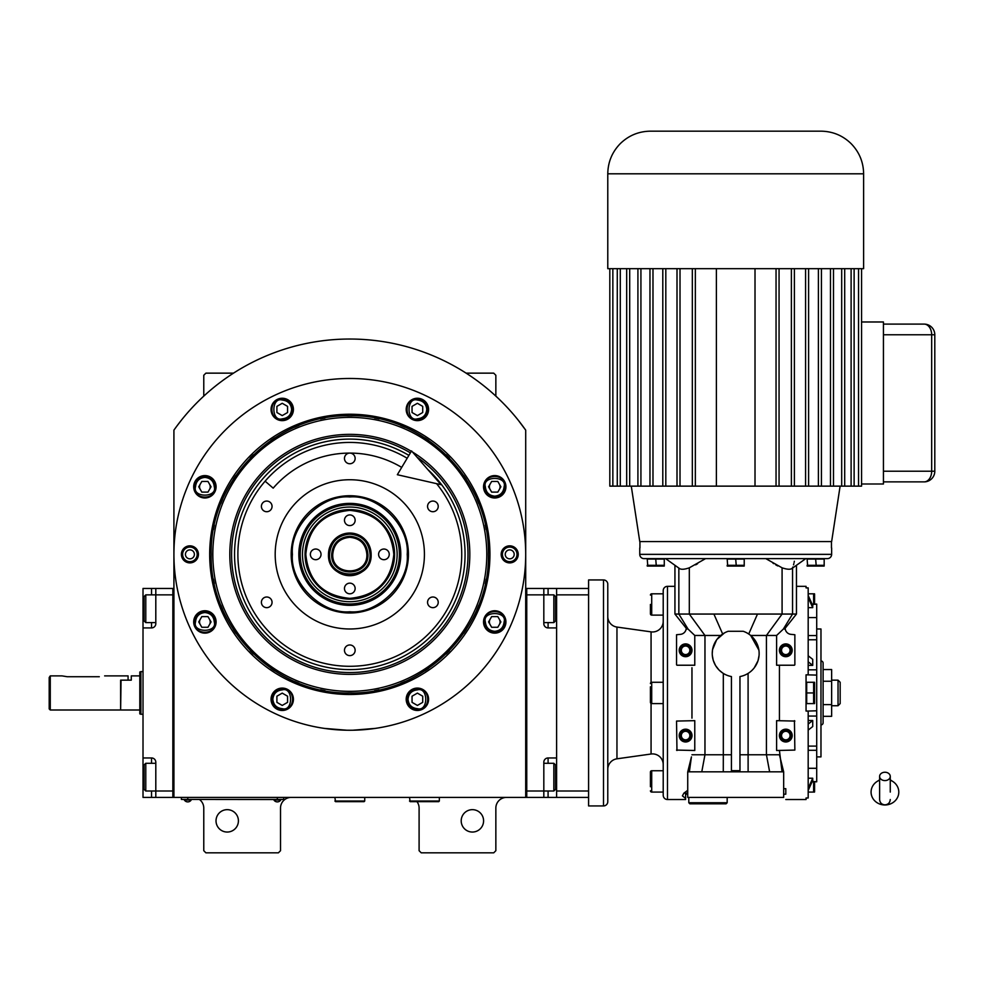 <?xml version="1.0" encoding="UTF-8"?>
<svg xmlns="http://www.w3.org/2000/svg" width="984" height="984" viewBox="0 0 984 984"><rect width="100%" height="100%" fill="white"/><g stroke="black" fill="none" stroke-linecap="round" stroke-linejoin="round"><path stroke-width="1.48" d="M525.702 430.143A215.336 215.336 0 0 0 173.922 430.143L173.922 797.409L525.702 797.409L525.702 430.143L518.408 420.414M416.97 801.665A10.664 10.664 0 0 1 419.098 808.061L419.098 850.705L421.226 852.833L493.722 852.833L495.85 850.705L495.85 808.061A10.664 10.664 0 0 1 506.514 797.409M408.434 797.409A10.664 10.664 0 0 1 409.504 797.458M199.506 799.537A10.664 10.664 0 0 1 203.774 808.061L203.774 850.705L205.902 852.833L278.386 852.833L280.514 850.705L280.514 808.061A10.664 10.664 0 0 1 291.178 797.409M203.774 396.122L203.774 375.273L205.902 373.145L233.503 373.145M466.121 373.145L493.722 373.145L495.85 375.273L495.85 396.122M490.106 619.268A5.326 5.326 0 0 0 490.106 624.606M499.343 624.606A5.326 5.326 0 0 0 499.343 619.268M490.106 484.116A5.326 5.326 0 0 0 490.106 489.454M499.343 489.454A5.326 5.326 0 0 0 499.343 484.116M200.281 484.116A5.326 5.326 0 0 0 200.281 489.454M209.506 489.454A5.326 5.326 0 0 0 209.506 484.116M200.281 619.268A5.326 5.326 0 0 0 200.281 624.606M209.506 624.606A5.326 5.326 0 0 0 209.506 619.268M181.216 420.414L177.391 425.371M176.296 426.859L174.943 428.704M174.537 429.27L173.922 430.143M483.587 820.853A11.193 11.193 0 0 0 472.394 809.66A11.193 11.193 0 0 0 461.201 820.853A11.193 11.193 0 0 0 472.394 832.046A11.193 11.193 0 0 0 483.587 820.853M238.411 820.853A11.193 11.193 0 0 0 227.218 809.66A11.193 11.193 0 0 0 216.025 820.853A11.193 11.193 0 0 0 227.218 832.046A11.193 11.193 0 0 0 238.411 820.853M281.584 799.426L277.328 799.426L283.712 799.426L283.712 797.409M183.516 799.426L277.328 799.537M277.328 797.409L277.328 799.426L187.784 799.426L187.784 797.409M181.388 797.409L181.388 799.426L187.784 799.537M273.909 799.537L273.909 800.017A4.047 4.047 0 0 0 280.735 800.017L273.909 800.017M191.191 799.537L191.191 800.017A4.047 4.047 0 0 1 184.365 800.017L191.191 800.017M489.946 554.361A140.134 140.134 0 0 1 349.812 694.495A140.134 140.134 0 0 1 209.678 554.361A140.134 140.134 0 0 1 349.812 414.227A140.134 140.134 0 0 1 489.946 554.361M488.384 554.361C490.303 628.407 423.858 694.852 349.812 692.945C275.754 694.852 209.321 628.407 211.228 554.361C209.321 480.315 275.754 413.87 349.812 415.777C423.858 413.87 490.303 480.315 488.384 554.361M352.862 730.226L375.396 728.381M324.228 728.381L346.762 730.226M173.922 554.361A175.89 175.89 0 0 0 349.812 730.251A175.89 175.89 0 0 0 525.702 554.361A175.89 175.89 0 0 0 349.812 378.471A175.89 175.89 0 0 0 173.922 554.361M518.236 554.361A8.524 8.524 0 0 1 509.712 562.885A8.524 8.524 0 0 1 501.176 554.361A8.524 8.524 0 0 1 509.712 545.837A8.524 8.524 0 0 1 518.236 554.361M198.436 554.361A8.524 8.524 0 0 1 189.912 562.885A8.524 8.524 0 0 1 181.388 554.361A8.524 8.524 0 0 1 189.912 545.837A8.524 8.524 0 0 1 198.436 554.361M505.924 486.785A11.193 11.193 0 0 0 494.731 475.592A11.193 11.193 0 0 0 483.538 486.785A11.193 11.193 0 0 0 494.731 497.978A11.193 11.193 0 0 0 505.924 486.785M428.581 409.442A11.193 11.193 0 0 0 417.388 398.249A11.193 11.193 0 0 0 406.195 409.442A11.193 11.193 0 0 0 417.388 420.635A11.193 11.193 0 0 0 428.581 409.442M293.429 409.442A11.193 11.193 0 0 0 282.236 398.249A11.193 11.193 0 0 0 271.043 409.442A11.193 11.193 0 0 0 282.236 420.635A11.193 11.193 0 0 0 293.429 409.442M216.086 486.785A11.193 11.193 0 0 0 204.893 475.592A11.193 11.193 0 0 0 193.7 486.785A11.193 11.193 0 0 0 204.893 497.978A11.193 11.193 0 0 0 216.086 486.785M216.086 621.937A11.193 11.193 0 0 0 204.893 610.744A11.193 11.193 0 0 0 193.7 621.937A11.193 11.193 0 0 0 204.893 633.13A11.193 11.193 0 0 0 216.086 621.937M293.429 699.28A11.193 11.193 0 0 0 282.236 688.087A11.193 11.193 0 0 0 271.043 699.28A11.193 11.193 0 0 0 282.236 710.473A11.193 11.193 0 0 0 293.429 699.28M428.581 699.28A11.193 11.193 0 0 0 417.388 688.087A11.193 11.193 0 0 0 406.195 699.28A11.193 11.193 0 0 0 417.388 710.473A11.193 11.193 0 0 0 428.581 699.28M505.924 621.937A11.193 11.193 0 0 0 494.731 610.744A11.193 11.193 0 0 0 483.538 621.937A11.193 11.193 0 0 0 494.731 633.13A11.193 11.193 0 0 0 505.924 621.937M349.812 691.334A136.973 136.973 0 0 0 486.785 554.361A136.973 136.973 0 0 0 349.812 417.376A136.973 136.973 0 0 0 212.827 554.361A136.973 136.973 0 0 0 349.812 691.334M348.102 692.933A138.584 138.584 0 0 0 351.522 692.933M374.609 690.706A138.584 138.584 0 0 0 379.074 689.809M400.722 683.24A138.584 138.584 0 0 0 404.941 681.506M424.891 670.83A138.584 138.584 0 0 0 428.68 668.308M446.17 653.954A138.584 138.584 0 0 0 449.393 650.719M463.747 633.241A138.584 138.584 0 0 0 466.281 629.44M476.945 609.49A138.584 138.584 0 0 0 478.691 605.283M485.26 583.623A138.584 138.584 0 0 0 486.157 579.158M486.157 529.564A138.584 138.584 0 0 0 485.26 525.087M478.691 503.439A138.584 138.584 0 0 0 476.945 499.232M466.281 479.282A138.584 138.584 0 0 0 463.747 475.481M449.393 457.99A138.584 138.584 0 0 0 446.17 454.768M428.68 440.414A138.584 138.584 0 0 0 424.891 437.88M404.941 427.216A138.584 138.584 0 0 0 400.722 425.469M379.074 418.913A138.584 138.584 0 0 0 374.609 418.016M352.087 415.802A138.584 138.584 0 0 0 347.524 415.802M325.015 418.016A138.584 138.584 0 0 0 320.538 418.913M298.89 425.469A138.584 138.584 0 0 0 294.683 427.216M274.721 437.88A138.584 138.584 0 0 0 270.932 440.414M253.442 454.768A138.584 138.584 0 0 0 250.219 457.99M235.865 475.481A138.584 138.584 0 0 0 233.331 479.282M222.667 499.232A138.584 138.584 0 0 0 220.92 503.439M214.352 525.087A138.584 138.584 0 0 0 213.467 529.564M213.467 579.158A138.584 138.584 0 0 0 214.352 583.623M220.92 605.283A138.584 138.584 0 0 0 222.667 609.49M233.331 629.44A138.584 138.584 0 0 0 235.865 633.241M250.219 650.719A138.584 138.584 0 0 0 253.442 653.954M270.932 668.308A138.584 138.584 0 0 0 274.721 670.83M294.683 681.506A138.584 138.584 0 0 0 298.89 683.24M320.538 689.809A138.584 138.584 0 0 0 325.015 690.706M411.312 451.312A120.011 120.011 0 0 0 229.801 554.361A120.011 120.011 0 0 0 349.812 674.372A120.011 120.011 0 0 0 412.517 452.037M416.896 457.056A118.191 118.191 0 0 1 349.812 672.552A118.191 118.191 0 0 1 291.448 451.57A118.191 118.191 0 0 1 410.389 452.861M427.72 469.429A115.251 115.251 0 0 1 349.812 669.612A115.251 115.251 0 0 1 292.912 454.128A115.251 115.251 0 0 1 408.877 455.395M349.812 495.727A58.634 58.634 0 0 1 408.434 554.361A58.634 58.634 0 0 1 349.812 612.995A58.634 58.634 0 0 1 291.178 554.361A58.634 58.634 0 0 1 349.812 495.727M436.576 483.661A111.93 111.93 0 0 1 349.812 666.291A111.93 111.93 0 0 1 237.882 554.361A111.93 111.93 0 0 1 407.167 458.249A111.93 111.93 0 0 0 265.114 481.176L273.183 488.15A101.266 101.266 0 0 1 401.706 467.4M349.812 628.985A74.624 74.624 0 0 1 275.188 554.361A74.624 74.624 0 0 1 349.812 479.737A74.624 74.624 0 0 1 424.424 554.361A74.624 74.624 0 0 1 349.812 628.985M432.898 597.005A5.326 5.326 0 0 0 427.56 602.331A5.326 5.326 0 0 0 432.898 607.657A5.326 5.326 0 0 0 438.224 602.331A5.326 5.326 0 0 0 432.898 597.005M432.898 501.065A5.326 5.326 0 0 0 427.56 506.391A5.326 5.326 0 0 0 432.898 511.717A5.326 5.326 0 0 0 438.224 506.391A5.326 5.326 0 0 0 432.898 501.065M349.812 453.095A5.326 5.326 0 0 0 344.474 458.421A5.326 5.326 0 0 0 349.812 463.747A5.326 5.326 0 0 0 355.138 458.421A5.326 5.326 0 0 0 349.812 453.095M266.726 501.065A5.326 5.326 0 0 0 261.4 506.391A5.326 5.326 0 0 0 266.726 511.717A5.326 5.326 0 0 0 272.051 506.391A5.326 5.326 0 0 0 266.726 501.065M266.726 597.005A5.326 5.326 0 0 0 261.4 602.331A5.326 5.326 0 0 0 266.726 607.657A5.326 5.326 0 0 0 272.051 602.331A5.326 5.326 0 0 0 266.726 597.005M349.812 644.975A5.326 5.326 0 0 0 344.474 650.301A5.326 5.326 0 0 0 349.812 655.627A5.326 5.326 0 0 0 355.138 650.301A5.326 5.326 0 0 0 349.812 644.975M494.731 631.322C500.389 630.719 503.513 627.595 504.103 621.937C507.437 610.793 482.012 610.793 485.346 621.937C485.948 627.595 489.073 630.719 494.731 631.322M494.731 632.601C501.2 631.962 504.755 628.407 505.382 621.937C506.047 608.186 483.402 608.186 484.067 621.937C484.694 628.407 488.248 631.962 494.731 632.601M491.643 616.611L488.568 621.937L491.643 627.263L497.806 627.263L500.881 621.937L497.806 616.611L491.643 616.611M494.731 496.17C500.389 495.567 503.513 492.443 504.103 486.785C507.437 475.641 482.012 475.641 485.346 486.785C485.948 492.443 489.073 495.567 494.731 496.17M494.731 497.449C501.2 496.809 504.755 493.255 505.382 486.785C506.047 473.033 483.402 473.033 484.067 486.785C484.694 493.255 488.248 496.809 494.731 497.449M491.643 481.459L488.568 486.785L491.643 492.111L497.806 492.111L500.881 486.785L497.806 481.459L491.643 481.459M291.608 409.442C291.018 403.784 287.894 400.66 282.236 400.058C271.092 396.724 271.092 422.161 282.236 418.827C287.894 418.225 291.018 415.1 291.608 409.442M292.888 409.442C292.26 402.973 288.706 399.418 282.236 398.778C268.484 398.126 268.484 420.758 282.236 420.106C288.706 419.467 292.26 415.912 292.888 409.442M276.898 412.517L282.236 415.592L287.562 412.517L287.562 406.367L282.236 403.292L276.898 406.367L276.898 412.517M204.893 612.552C199.235 613.155 196.111 616.279 195.508 621.937C192.175 633.069 217.612 633.069 214.278 621.937C213.676 616.279 210.551 613.155 204.893 612.552M204.893 611.273C198.424 611.913 194.869 615.467 194.229 621.937C193.577 635.689 216.209 635.689 215.558 621.937C214.918 615.467 211.363 611.913 204.893 611.273M207.968 627.263L211.043 621.937L207.968 616.611L201.818 616.611L198.743 621.937L201.818 627.263L207.968 627.263M408.003 699.28C408.606 704.938 411.73 708.062 417.388 708.664C428.52 711.998 428.52 686.561 417.388 689.895C411.73 690.497 408.606 693.622 408.003 699.28M406.724 699.28C407.364 705.749 410.906 709.304 417.388 709.944C431.14 710.596 431.14 687.964 417.388 688.615C410.906 689.255 407.364 692.798 406.724 699.28M422.714 696.205L417.388 693.117L412.05 696.205L412.05 702.355L417.388 705.43L422.714 702.355L422.714 696.205M426.761 409.442C426.17 403.784 423.046 400.66 417.388 400.058C406.244 396.724 406.244 422.161 417.388 418.827C423.046 418.225 426.17 415.1 426.761 409.442M428.04 409.442C427.413 402.973 423.858 399.418 417.388 398.778C403.637 398.126 403.637 420.758 417.388 420.106C423.858 419.467 427.413 415.912 428.04 409.442M412.05 412.517L417.388 415.592L422.714 412.517L422.714 406.367L417.388 403.292L412.05 406.367L412.05 412.517M204.893 477.4C199.235 478.003 196.111 481.127 195.508 486.785C192.175 497.916 217.612 497.916 214.278 486.785C213.676 481.127 210.551 478.003 204.893 477.4M204.893 476.121C198.424 476.76 194.869 480.315 194.229 486.785C193.577 500.536 216.209 500.536 215.558 486.785C214.918 480.315 211.363 476.76 204.893 476.121M207.968 492.111L211.043 486.785L207.968 481.459L201.818 481.459L198.743 486.785L201.818 492.111L207.968 492.111M272.851 699.28C273.454 704.938 276.578 708.062 282.236 708.664C293.367 711.998 293.367 686.561 282.236 689.895C276.578 690.497 273.454 693.622 272.851 699.28M271.572 699.28C272.211 705.749 275.754 709.304 282.236 709.944C295.987 710.596 295.987 687.964 282.236 688.615C275.754 689.255 272.211 692.798 271.572 699.28M287.562 696.205L282.236 693.117L276.898 696.205L276.898 702.355L282.236 705.43L287.562 702.355L287.562 696.205M517.006 554.361A7.294 7.294 0 0 1 509.712 561.655A7.294 7.294 0 0 1 502.406 554.361A7.294 7.294 0 0 1 509.712 547.067A7.294 7.294 0 0 1 517.006 554.361M505.235 554.361A4.477 4.477 0 0 0 509.712 558.838A4.477 4.477 0 0 0 514.189 554.361A4.477 4.477 0 0 0 509.712 549.884A4.477 4.477 0 0 0 505.235 554.361M182.618 554.361A7.294 7.294 0 0 1 189.912 547.067A7.294 7.294 0 0 1 197.206 554.361A7.294 7.294 0 0 1 189.912 561.655A7.294 7.294 0 0 1 182.618 554.361M194.389 554.361A4.477 4.477 0 0 0 189.912 549.884A4.477 4.477 0 0 0 185.435 554.361A4.477 4.477 0 0 0 189.912 558.838A4.477 4.477 0 0 0 194.389 554.361M349.812 534.115C337.512 535.321 330.759 542.061 329.554 554.373C328.299 580.498 371.312 580.498 370.058 554.373C368.865 542.073 362.112 535.321 349.812 534.115M349.812 533.045C336.86 534.312 329.751 541.421 328.484 554.373A21.316 21.316 0 0 0 349.812 575.689A21.316 21.316 0 0 0 371.128 554.373A21.316 21.316 0 0 0 349.812 533.045A21.316 21.316 0 0 0 328.484 554.373C327.168 581.876 372.444 581.876 371.128 554.373C369.861 541.421 362.764 534.312 349.812 533.045M331.682 554.373C332.764 543.365 338.803 537.326 349.812 536.243C360.821 537.326 366.86 543.365 367.93 554.373C369.049 577.743 330.562 577.743 331.682 554.373M332.752 554.373C333.761 544.017 339.455 538.322 349.812 537.313C360.169 538.322 365.851 544.017 366.86 554.373C367.918 576.366 331.706 576.366 332.752 554.373M349.812 510.376C323.084 512.984 308.423 527.645 305.815 554.373C308.423 581.089 323.084 595.763 349.812 598.37C376.528 595.763 391.202 581.089 393.809 554.373C391.202 527.645 376.528 512.984 349.812 510.376M349.812 509.601C322.617 512.246 307.697 527.178 305.04 554.373C307.697 581.569 322.617 596.488 349.812 599.145C377.007 596.488 391.927 581.569 394.584 554.373C391.927 527.178 377.007 512.246 349.812 509.601M344.474 520.253A5.326 5.326 0 0 0 349.812 525.591A5.326 5.326 0 0 0 355.138 520.253A5.326 5.326 0 0 0 349.812 514.927A5.326 5.326 0 0 0 344.474 520.253M310.366 554.373A5.326 5.326 0 0 0 315.692 559.699A5.326 5.326 0 0 0 321.03 554.373A5.326 5.326 0 0 0 315.692 549.035A5.326 5.326 0 0 0 310.366 554.373M344.474 588.481A5.326 5.326 0 0 0 349.812 593.807A5.326 5.326 0 0 0 355.138 588.481A5.326 5.326 0 0 0 349.812 583.155A5.326 5.326 0 0 0 344.474 588.481M378.594 554.373A5.326 5.326 0 0 0 383.92 559.699A5.326 5.326 0 0 0 389.246 554.373A5.326 5.326 0 0 0 383.92 549.035A5.326 5.326 0 0 0 378.594 554.373M349.812 611.765C378.213 614.336 409.774 582.774 407.204 554.373C409.774 525.973 378.213 494.411 349.812 496.969C321.411 494.411 289.849 525.973 292.408 554.373C289.849 582.774 321.411 614.336 349.812 611.765M408.434 554.361A58.634 58.634 180 0 0 349.812 495.739A58.634 58.634 180 0 0 291.178 554.361M298.828 554.373A50.983 50.983 0 0 0 349.812 605.357A50.983 50.983 0 0 0 400.796 554.373A50.983 50.983 0 0 0 349.812 503.39A50.983 50.983 0 0 0 298.828 554.373M399.406 554.373A49.594 49.594 0 0 1 349.812 603.967A49.594 49.594 0 0 1 300.218 554.373A49.594 49.594 0 0 1 349.812 504.78A49.594 49.594 0 0 1 399.406 554.373M302.482 554.373A47.33 47.33 0 0 0 349.812 601.704A47.33 47.33 0 0 0 397.142 554.373A47.33 47.33 0 0 0 349.812 507.043A47.33 47.33 0 0 0 302.482 554.373M305.04 554.373A44.772 44.772 0 0 0 349.812 599.145A44.772 44.772 0 0 0 394.584 554.373A44.772 44.772 0 0 0 349.812 509.601A44.772 44.772 0 0 0 305.04 554.373M543.82 588.469L556.612 588.469L556.612 797.409L526.76 797.409L526.76 588.469L543.82 588.469L543.82 594.865L526.76 594.865L526.76 791.013L543.82 791.013L543.82 762.231A4.268 4.268 0 0 1 548.088 757.963L556.612 757.963L556.612 627.915L548.088 627.915A4.268 4.268 0 0 1 543.82 623.647L543.82 594.865L553.844 594.865L553.844 622.589L555.542 620.879L555.542 596.575L553.844 594.865M543.82 763.289L553.844 763.289L553.844 791.013L543.82 791.013L543.82 797.409M543.82 762.231A4.268 4.268 0 0 1 548.088 757.963L548.088 763.289M543.82 623.647A4.268 4.268 67.5 0 0 548.088 627.915L548.088 622.589M526.76 588.469L525.702 588.469M526.76 797.409L525.702 797.409M553.844 763.289L555.542 764.999L555.542 789.303L553.844 791.013M543.82 622.589L553.844 622.589M155.804 622.589L145.78 622.589L145.78 594.865L155.804 594.865L155.804 623.647A4.268 4.268 0 0 1 151.536 627.915L143.012 627.915L143.012 757.963L151.536 757.963A4.268 4.268 0 0 1 155.804 762.231L155.804 797.409L172.852 797.409L172.852 588.469L155.804 588.469L155.804 594.865L172.852 594.865L172.852 791.013L145.78 791.013L145.78 763.289L155.804 763.289M143.012 627.915L143.012 588.469L155.804 588.469M155.804 797.409L151.536 797.409L151.536 791.013M143.012 757.963L143.012 797.409L151.536 797.409M155.792 623.967A4.268 4.268 0 0 1 151.536 627.915L151.536 622.589M172.852 797.409L173.922 797.409M172.852 588.469L173.922 588.469M145.78 622.589L144.07 620.879L144.07 596.575L145.78 594.865M144.07 787.963L144.07 789.303L145.78 791.013M144.07 789.303L144.07 764.999L145.78 763.289M144.07 764.999L144.07 766.351M120.626 709.575L121.044 680.153L131.278 680.153L131.278 675.885L139.814 675.885M143.012 714.261L140.872 714.261L140.872 671.617L143.012 671.617M140.872 671.617L139.814 672.01L139.814 713.867L140.872 714.261M556.612 797.409L588.592 797.409L588.592 594.865L556.612 594.865M556.612 791.013L588.592 791.013L588.592 579.945L603.512 579.945A4.268 4.268 0 0 1 607.78 584.213L607.78 801.665A4.268 4.268 0 0 1 603.512 805.933L588.592 805.933L588.592 797.409M556.612 588.469L588.592 588.469M409.504 797.409L410.143 801.665L438.716 801.665L439.356 801.025L409.504 801.025M439.356 797.409L439.356 801.025M334.88 797.409L335.519 801.665L364.092 801.665L364.732 801.025L334.88 801.025M364.732 797.409L364.732 801.025M884.936 780.595A5.326 4.17 0 0 0 890.262 776.425A5.326 4.17 0 0 0 884.936 772.243A5.326 4.17 0 0 0 879.61 776.425A5.326 4.17 0 0 0 884.936 780.595M890.262 792.083L890.262 776.425M879.61 780.189A13.862 12.89 180 0 0 877.064 781.481A13.862 12.89 180 0 0 871.701 795.921A13.862 12.89 180 0 0 884.936 804.974A13.862 12.89 180 0 0 898.171 795.921A13.862 12.89 180 0 0 892.808 781.481A13.862 12.89 180 0 0 890.262 780.189M441.053 484.682L397.339 474.719L411.546 450.93L441.053 484.682M67.318 676.734L61.992 675.885L67.318 676.734L99.298 676.734C106.174 675.799 106.174 675.799 99.298 676.734M104.636 675.885L128.08 675.885L128.08 680.153L120.626 680.153L120.626 709.993L50.27 709.993L49.2 708.935L49.2 677.496L50.27 675.885L49.2 677.496M50.27 709.993L50.27 675.885L61.992 675.885M607.78 616.513A10.664 10.664 0 0 0 616.956 627.066L651.064 631.863A10.664 10.664 0 0 0 663.216 621.298L663.216 615.123L651.703 615.123A1.279 1.279 0 0 1 650.424 613.844L650.424 604.434M650.424 786.745L650.424 772.034A1.279 1.279 0 0 1 651.703 770.755L663.216 770.755L663.216 764.58A10.664 10.664 0 0 0 651.064 754.015L616.956 758.812A10.664 10.664 0 0 0 607.78 769.365M650.424 687.607L650.424 692.908M650.424 776.081L650.424 781.394M812.083 604.09L816.708 604.09L816.708 781.788L812.083 781.788M816.708 617.583L808.184 617.583M783.67 771.825L783.67 797.409L687.73 797.409L687.73 771.825L723.277 771.825L723.314 754.765L731.432 754.765L731.432 770.669L739.968 770.669L739.956 676.561A23.456 23.456 0 0 0 743.178 631.273L728.221 631.273A23.456 23.456 0 0 0 712.244 653.499L712.551 649.698M712.576 649.563L716.61 639.871M716.979 639.379L724.482 632.896M789.574 634.065L790.595 634.311A6.396 6.396 0 0 1 785.158 627.989L785.171 628.333M785.798 794.211L785.798 788.664L785.798 794.211L783.67 794.211M796.462 565.271L796.462 614.053L675.27 614.053M794.346 561.237L794.113 562.442M793.842 563.648L793.547 564.865M792.919 566.981L792.551 567.817C791.271 569.711 787.79 569.711 782.083 567.817L782.083 614.053L766.438 635.467L776.61 635.467L783.338 629.096L792.551 614.053L792.551 568.063M705.565 558.629L689.304 567.817C684.544 569.465 681.272 569.699 679.489 568.531L665.614 558.629M723.277 771.825L783.658 771.825L779.439 754.765L739.956 754.765L739.968 770.669M687.755 771.837L691.309 757.409M697.619 563.697L695.663 564.841M687.73 790.324L683.905 793.141L682.404 795.871L685.602 798.43L685.602 793.141M687.73 794.211L685.602 794.211M685.602 798.43L685.602 799.537L667.472 799.537A4.268 4.268 0 0 1 663.216 795.269L663.216 590.609A4.268 4.268 0 0 1 667.472 586.341L674.938 586.341M777.766 565.948L775.761 564.853M773.707 563.648L773.006 563.229M689.366 771.825L691.432 756.893M676.537 750.079L694.778 750.497L694.778 720.657L676.537 721.075L676.967 750.497M691.961 718.148L691.961 667.73M676.967 665.221L694.778 665.221L694.778 635.467L720.694 635.467M678.849 568.063L678.849 614.053L688.062 629.096L686.033 626.402L686.229 627.989L686.033 626.402A6.396 6.396 0 0 1 680.805 634.311L676.537 634.741L676.537 664.803M831.64 547.965L831.64 554.361A4.268 4.268 0 0 1 827.372 558.629L644.028 558.629A4.268 4.268 0 0 1 639.76 554.361L639.76 547.965M791.96 568.494L791.345 568.838M786.585 569.023L785.724 568.838M712.268 654.594L712.244 653.499A23.456 23.456 0 0 0 731.432 676.561L731.432 771.85M687.73 793.141L683.905 793.141M723.314 673.413L723.314 754.765L691.961 754.765M663.216 590.609L663.216 593.807L651.703 593.807A1.279 1.279 0 0 0 650.424 595.086M650.424 790.792A1.279 1.279 0 0 0 651.703 792.071L663.216 792.071L663.216 795.269M765.823 558.629L782.083 567.817M783.67 788.664L785.798 788.664M794.863 664.803L794.863 634.741L790.595 634.311M779.439 665.221L779.439 720.657M794.863 721.075L776.61 720.657L776.61 750.497L794.863 750.079L794.432 720.657M780.361 758.516L779.968 756.905M785.798 799.537L806.056 799.537L806.056 797.987L806.056 799.537M806.056 797.987L808.184 797.987L808.184 711.063L806.056 711.063L806.056 674.815L816.708 675.098M806.056 587.891L806.056 586.341L806.056 587.891L808.184 587.891L808.184 674.815M806.056 586.341L796.462 586.341M782.034 771.825L779.439 750.497M769.623 771.825L766.438 754.765L766.438 635.467L750.706 635.467L748.726 634.004L757.495 614.053M748.111 771.825L748.086 673.413M701.776 771.825L704.962 754.765L704.962 635.467L689.317 614.053L689.317 567.817M722.785 673.081L719.218 670.19M718.874 669.833L715.676 665.713M715.516 665.442L713.388 660.719M713.154 659.981L712.318 655.369M688.062 629.096L694.778 635.467M807.618 565.566L807.114 559.06L824.174 559.06L824.174 566.046L824.174 565.32L815.625 565.333M647.767 565.579L647.226 559.06L664.274 559.06L664.274 566.046L664.274 565.32L655.725 565.333M727.668 565.566L727.176 559.06L744.224 559.06L744.224 566.046L744.224 565.32L735.688 565.333M722.662 634.004L713.892 614.053M746.758 632.823L748.726 634.004M785.355 626.402A6.396 6.396 0 0 0 785.158 627.989L785.355 626.402L783.338 629.096M831.455 547.965L831.455 541.569L639.932 541.569L639.932 547.965M794.432 665.221L776.61 665.221L776.61 635.467M816.708 710.78L808.184 711.063M750.349 671.801L751.37 670.94M751.382 670.94L752.329 670.03M752.416 669.944L753.953 668.222M754.236 667.865L757.963 660.854M758.037 660.633L759.058 655.541M758.91 650.141L750.706 635.467M663.216 703.597L651.703 703.597A1.279 1.279 0 0 1 650.424 702.318L650.424 686.795M663.216 682.281L651.703 682.281A1.279 1.279 0 0 0 650.424 683.56M815.65 559.06L816.191 565.579M822.083 565.935L821.369 565.997M813.559 565.935L812.846 565.997M807.114 566.046L807.114 565.32L807.114 566.046A2.558 2.558 0 0 0 807.458 566.083L823.829 566.083A2.558 2.558 0 0 0 824.174 566.046M807.114 565.32L815.65 565.32M655.75 559.06L656.254 565.566M662.183 565.935L661.469 565.997M653.659 565.935L652.946 565.997M647.226 566.046L647.226 565.32L647.226 566.046A2.558 2.558 0 0 0 647.57 566.083L663.929 566.083A2.558 2.558 0 0 0 664.274 566.046M647.226 565.32L655.75 565.32M735.7 559.06L736.241 565.579M742.133 565.935L741.419 565.997M733.609 565.935L732.895 565.997M727.176 566.046L727.176 565.32L727.176 566.046A2.558 2.558 0 0 0 727.508 566.083L743.879 566.083A2.558 2.558 0 0 0 744.224 566.046M727.176 565.32L735.7 565.32M688.8 802.735L689.858 803.805L726.106 803.805L727.176 802.735L688.8 802.735L688.8 797.409M727.176 802.735L727.176 797.409M808.184 778.233L812.722 778.233L808.184 788.295M808.184 790.423L812.722 780.374L812.722 778.233M808.184 720.509L812.722 720.509L808.184 724.064M808.184 730.091L812.722 726.536L812.722 720.509M806.056 703.597L806.696 703.597L806.696 682.281L814.518 682.281L813.62 682.281L813.645 692.982M806.056 682.281L806.696 682.281M808.184 661.814L812.722 665.369L812.722 659.341L808.184 655.787M812.722 665.369L808.184 665.369M808.184 597.583L812.722 607.645L812.722 605.504L808.184 595.455M812.722 607.645L808.184 607.645M690.928 735.577A5.326 5.326 0 0 1 685.602 740.903A5.326 5.326 0 0 1 680.264 735.577A5.326 5.326 0 0 1 685.602 730.251A5.326 5.326 0 0 1 690.928 735.577M690.928 650.301A5.326 5.326 0 0 1 685.602 655.627A5.326 5.326 0 0 1 680.264 650.301A5.326 5.326 0 0 1 685.602 644.975A5.326 5.326 0 0 1 690.928 650.301M650.424 772.034L650.424 775.281M650.424 698.271L650.424 702.318M650.424 604.483L650.424 613.844M791.124 650.301A5.326 5.326 0 0 1 785.798 655.627A5.326 5.326 0 0 1 780.472 650.301A5.326 5.326 0 0 1 785.798 644.975A5.326 5.326 0 0 1 791.124 650.301M791.124 735.577A5.326 5.326 0 0 1 785.798 740.903A5.326 5.326 0 0 1 780.472 735.577A5.326 5.326 0 0 1 785.798 730.251A5.326 5.326 0 0 1 791.124 735.577M814.518 792.071L813.62 792.071L814.518 792.071A3.198 3.198 0 0 0 814.58 791.653L814.58 781.788L814.58 791.653M808.184 792.071L813.62 792.071L813.62 781.419M813.928 782.046L814.469 784.912M814.518 786.745L814.469 788.578M814.395 789.463L814.297 790.091M816.708 756.893L820.976 756.893L820.976 628.985L816.708 628.985M814.518 703.597L813.62 703.597L814.518 703.597A3.198 3.198 0 0 0 814.58 703.166L814.58 682.711L814.58 703.166M806.696 703.597L813.62 703.597L813.62 692.945L806.696 692.945M814.297 684.261L814.469 685.799M814.395 690.325L813.62 692.945M813.928 693.56L814.469 696.438M814.518 698.271L814.469 700.104M814.395 700.977L814.297 701.617M808.184 593.807L814.518 593.807L813.62 593.807L813.62 604.459M814.297 595.775L814.469 597.325M814.395 601.839L813.817 604.09M607.78 748.394L607.78 768.639M814.58 594.238L814.58 604.09L814.58 594.238A3.198 3.198 0 0 0 814.518 593.807M820.976 724.913A2.128 2.128 0 0 0 823.104 722.785L823.104 663.093A2.128 2.128 0 0 0 820.976 660.965M823.104 716.327L823.104 704.63L831.64 704.63L831.64 716.327L823.104 716.327M831.64 704.63L831.64 669.551L823.104 669.551L823.104 704.63M823.104 681.248L831.64 681.248M831.64 680.153L838.036 680.153L838.036 705.737L831.64 705.737M838.036 705.737L840.164 703.597L840.164 682.281L838.036 680.153M883.435 481.877L924.136 481.877L883.435 481.877M883.435 334.769L934.8 334.769A10.664 10.664 0 0 0 924.136 324.105L883.435 324.105L924.136 324.105A10.664 7.54 90 0 1 931.676 334.769L931.676 471.213L883.435 471.213M840.115 486.133L831.64 541.569L639.76 541.569L631.273 486.133M612.847 268.669L609.822 268.669L609.822 486.133L612.847 486.133L612.847 268.669L861.566 268.669L861.566 486.133L858.552 486.133L858.552 268.669M612.847 486.133L620.289 486.133L620.289 268.669M617.275 486.133L617.275 268.669M620.289 486.133L629.698 486.133L629.698 268.669M626.685 486.133L626.685 268.669M629.698 486.133L640.928 486.133L640.928 268.669M640.928 486.133L649.969 486.133L649.969 268.669M649.969 486.133L652.982 486.133L652.982 268.669M652.982 486.133L662.798 486.133L662.798 268.669M662.798 486.133L665.811 486.133L665.811 268.669M665.811 486.133L677.004 486.133L677.004 268.669M677.004 486.133L680.018 486.133L680.018 268.669M680.018 486.133L692.33 486.133L692.33 268.669M692.33 486.133L695.344 486.133L695.344 268.669M695.344 486.133L716.389 486.133L716.389 268.669M716.389 486.133L755.011 486.133L755.011 268.669M755.011 486.133L776.044 486.133L776.044 268.669M776.044 486.133L779.057 486.133L779.057 268.669M779.057 486.133L791.382 486.133L791.382 268.669M791.382 486.133L794.395 486.133L794.395 268.669M794.395 486.133L805.576 486.133L805.576 268.669M805.576 486.133L808.602 486.133L808.602 268.669M808.602 486.133L818.405 486.133L818.405 268.669M818.405 486.133L821.431 486.133L821.431 268.669M821.431 486.133L830.471 486.133L830.471 268.669M830.471 486.133L833.485 486.133L833.485 268.669M833.485 486.133L841.689 486.133L841.689 268.669M841.689 486.133L844.702 486.133L844.702 268.669M844.702 486.133L851.111 486.133L851.111 268.669M851.111 486.133L854.124 486.133L854.124 268.669M854.124 486.133L858.552 486.133M650.424 131.167L820.976 131.167L650.424 131.167C638.714 131.339 628.665 135.497 620.264 143.652C612.109 152.053 607.952 162.102 607.78 173.799L863.62 173.799L863.62 268.669L861.566 268.669M637.915 486.133L637.915 268.669M609.822 268.669L607.78 268.669L607.78 173.799M861.566 484.005L883.435 484.005L883.435 321.977L861.566 321.977M556.612 608.727L555.542 608.727M548.088 588.469L548.088 594.865M556.612 777.151L555.542 777.151M548.088 791.013L548.088 797.409M143.012 608.727L144.07 608.727M151.536 594.865L151.536 588.469M143.012 777.151L144.07 777.151M151.536 763.289L151.536 757.963M808.184 635.566L816.708 635.566M667.472 799.537L667.472 586.341M831.64 554.361L639.76 554.361M691.998 735.577A6.396 6.396 0 0 1 685.602 741.973A6.396 6.396 0 0 1 679.206 735.577A6.396 6.396 0 0 1 685.602 729.181A6.396 6.396 0 0 1 691.998 735.577M691.998 650.301A6.396 6.396 0 0 1 685.602 656.697A6.396 6.396 0 0 1 679.206 650.301A6.396 6.396 0 0 1 685.602 643.905A6.396 6.396 0 0 1 691.998 650.301M651.703 792.071L651.703 770.755M651.703 703.597L651.703 682.281M651.703 615.123L651.703 593.807M651.064 631.863L651.064 682.441M651.064 703.437L651.064 754.015M792.194 650.301A6.396 6.396 0 0 1 785.798 656.697A6.396 6.396 0 0 1 779.402 650.301A6.396 6.396 0 0 1 785.798 643.905A6.396 6.396 0 0 1 792.194 650.301M792.194 735.577A6.396 6.396 0 0 1 785.798 741.973A6.396 6.396 0 0 1 779.402 735.577A6.396 6.396 0 0 1 785.798 729.181A6.396 6.396 0 0 1 792.194 735.577M812.144 781.653L816.708 781.653M808.184 750.312L816.708 750.312M808.184 746.106L816.708 746.106M808.184 716.057L816.708 716.057M808.184 669.821L816.708 669.821M808.184 639.772L816.708 639.772M812.144 604.225L816.708 604.225M616.956 758.812L616.956 627.066M681.334 735.577A4.268 4.268 0 0 0 685.602 739.845A4.268 4.268 0 0 0 689.858 735.577A4.268 4.268 0 0 0 685.602 731.309A4.268 4.268 0 0 0 681.334 735.577M681.334 650.301A4.268 4.268 0 0 0 685.602 654.569A4.268 4.268 0 0 0 689.858 650.301A4.268 4.268 0 0 0 685.602 646.033A4.268 4.268 0 0 0 681.334 650.301M603.512 579.945L603.512 805.933M781.53 650.301A4.268 4.268 0 0 0 785.798 654.569A4.268 4.268 0 0 0 790.066 650.301A4.268 4.268 0 0 0 785.798 646.033A4.268 4.268 0 0 0 781.53 650.301M781.53 735.577A4.268 4.268 0 0 0 785.798 739.845A4.268 4.268 0 0 0 790.066 735.577A4.268 4.268 0 0 0 785.798 731.309A4.268 4.268 0 0 0 781.53 735.577M931.676 471.213A10.664 7.54 90 0 1 924.136 481.877A10.664 10.664 0 0 0 934.8 471.213L931.676 471.213M121.044 709.993L139.814 709.993M879.61 776.425L879.61 799.537C879.917 802.772 881.701 804.555 884.936 804.863C888.171 804.555 889.954 802.772 890.262 799.537M879.61 779.845L877.064 781.481M879.61 792.083L879.61 799.537M890.262 779.845L892.808 781.481M674.938 565.271L674.938 614.053L686.894 629.096M791.899 568.531L805.785 558.629M796.45 614.053L784.494 629.096M816.708 768.295L808.184 768.295M816.708 781.788L814.58 781.788M934.8 471.213L934.8 334.769M863.62 173.799C863.448 162.102 859.278 152.053 851.123 143.652C842.734 135.497 832.685 131.339 820.976 131.167"/></g></svg>
